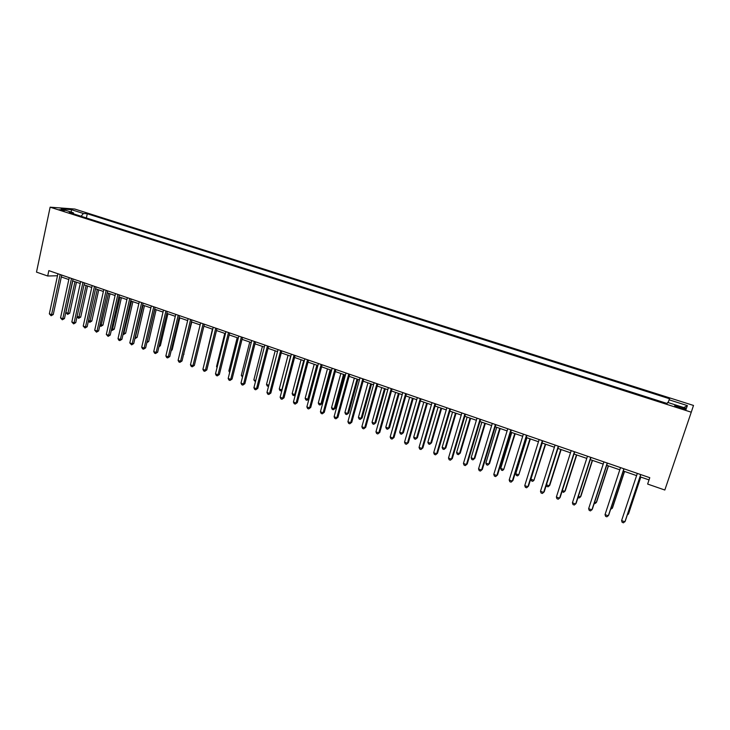 <?xml version="1.0" encoding="UTF-8"?>
<svg xmlns="http://www.w3.org/2000/svg" width="730" height="730" viewBox="0 0 730 730"><rect width="100%" height="100%" fill="white"/><g stroke="black" fill="none" stroke-linecap="round" stroke-linejoin="round"><path stroke-width="1.09" d="M59.121 209.638L64.833 210.532L59.121 209.638M693.5 405.451L74.752 209.036L50.133 207.183L691.264 412.195L693.5 405.451M691.264 412.195L664.82 490.022L647.638 484.063L649.782 477.694L48.837 270.629L47.696 276.004L57.487 275.757M682.185 407.468L679.128 406.491C675.679 405.478 674.237 405.314 674.812 405.999L681.729 408.608C685.196 409.621 686.638 409.785 686.054 409.101L682.185 407.468L681.793 408.627M668.078 402.549L669.583 398.772L87.29 213.762L86.377 217.969M669.063 399.784L687.395 405.615L686.364 408.389L667.695 402.431L667.138 403.498L69.313 212.512L73.347 212.795L61.11 208.889L71.312 209.647L83.421 213.489L87.29 213.762M47.696 276.004L36.5 272.117L50.133 207.183M61.329 276.953L68.83 279.544M72.635 280.858L80.236 283.486M84.05 284.8L91.752 287.465M95.557 288.779L103.368 291.471M107.164 292.785L115.085 295.522M118.88 296.827L126.911 299.601M130.707 300.915L138.837 303.726M142.633 305.03L150.882 307.877M154.66 309.182L163.027 312.075M166.805 313.38L175.282 316.309M179.06 317.614L187.656 320.579M191.424 321.884L200.139 324.887M203.898 326.191L212.731 329.239M216.5 330.544L225.451 333.628M229.202 334.933L238.29 338.063M242.031 339.359L251.239 342.534M254.98 343.83L264.315 347.051M268.056 348.347L277.519 351.614M281.251 352.9L290.841 356.213M294.564 357.499L304.3 360.857M308.014 362.144L317.879 365.548M321.583 366.834L331.593 370.283M335.289 371.561L345.436 375.065M349.132 376.342L359.425 379.901M363.102 381.17L373.541 384.774M377.209 386.042L387.794 389.692M391.462 390.961L402.193 394.665M405.844 395.934L416.73 399.693M420.38 400.952L431.421 404.758M435.053 406.017L446.249 409.886M449.872 411.136L461.232 415.06M464.846 416.301L476.371 420.279M479.966 421.529L491.655 425.563M495.241 426.804L507.104 430.901M510.681 432.133L522.707 436.284M526.266 437.516L538.466 441.732M542.016 442.955L554.398 447.234M557.93 448.448L570.495 452.792M574.017 454.005L586.756 458.404M590.26 459.617L603.19 464.079M606.685 465.284L619.807 469.819M623.274 471.014L636.587 475.613M640.046 476.809L649.034 479.911M83.421 213.489L81.048 216.272M73.785 213.945L73.347 212.795M683.809 407.577L687.395 405.615M71.312 209.647L71.33 212.156M640.712 474.564L624.926 521.795L621.595 520.59L637.327 473.396M640.794 474.591L625.281 521.01L623.493 522.817L622.161 522.333L621.595 520.59M627.654 513.902L628.338 514.148L628.667 513.409L640.812 477.073M627.335 514.86L628.338 514.148L640.739 477.046M623.876 468.76L608.327 515.8L605.033 514.604L620.527 467.611M624.004 468.806L608.729 515.033L606.931 516.822L605.608 516.338L605.033 514.604M607.223 463.03L591.902 509.868L588.635 508.682L603.911 461.889M607.406 463.085L592.349 509.12L590.534 510.89L589.229 510.416L588.635 508.682M590.734 457.345L575.651 503.992L572.42 502.824L587.467 456.223M590.971 457.427L576.143 503.271L574.309 505.023L573.023 504.549L572.42 502.824M611.065 507.952L612.205 508.363L612.58 507.642L624.552 471.452M610.627 509.284L612.205 508.363L624.424 471.416M594.658 502.076L596.227 502.632L596.647 501.939L608.446 465.895M594.22 503.399L594.895 503.636L596.227 502.632L608.282 465.84M578.415 496.245L580.423 496.966L580.879 496.291L592.514 460.393M577.987 497.568L579.118 497.979L580.423 496.966L592.295 460.32M574.428 451.724L559.563 498.179L556.37 497.03L571.188 450.611M574.711 451.824L560.102 497.486L558.258 499.211L556.981 498.754L556.37 497.03M562.337 490.487L564.774 491.363L565.275 490.697L576.736 454.945M562.054 491.372L563.496 492.367L564.774 491.363L576.472 454.854M558.295 446.167L543.64 492.431L540.483 491.29L555.083 445.063M558.623 446.276L544.224 491.755L542.372 493.462L541.103 493.005L540.483 491.29M546.432 484.784L549.279 485.806L549.818 485.167L561.124 449.552M546.332 485.085L546.797 486.381L548.029 486.819L549.279 485.806L560.813 449.443M542.317 440.664L527.89 486.737L524.751 485.605L539.142 439.57M542.7 440.792L528.511 486.08L526.64 487.777L525.39 487.321L524.751 485.605M542.226 443.028L530.883 479.218L533.94 480.303L545.666 444.214M530.883 479.218L531.495 480.887L532.717 481.325L533.94 480.303L545.31 444.096M526.512 435.217L512.296 481.106L509.193 479.984L523.373 434.131M526.932 435.363L512.953 480.468L511.073 482.147L509.841 481.7L509.193 479.984M526.905 437.735L515.727 473.779L518.747 474.865L530.354 438.931M515.727 473.779L516.356 475.449L517.561 475.878L518.747 474.865L529.962 438.794M510.863 429.824L496.856 475.531L493.79 474.418L507.761 428.756M511.338 429.988L497.559 474.911L495.67 476.571L494.438 476.124L493.79 474.418M511.739 432.498L500.725 468.405L503.709 469.472L515.207 433.693M500.725 468.405L501.355 470.065L502.55 470.494L503.709 469.472L514.76 433.547M495.378 424.486L481.572 470.011L478.533 468.906L492.303 423.427M495.889 424.668L482.32 469.408L480.413 471.051L479.199 470.613L478.533 468.906M482.32 469.408L480.413 471.051M496.728 427.315L485.861 463.076L488.826 464.134L489.529 463.568L500.196 428.51M489.529 463.568L487.686 465.156L488.826 464.134L499.712 428.346M487.686 465.156L486.499 464.736L485.861 463.076M480.048 419.212L466.443 464.545L463.44 463.459L477 418.162M480.605 419.403L467.227 463.961L465.311 465.585L464.116 465.156L463.44 463.459M467.227 463.961L465.311 465.585M481.855 422.177L471.151 457.801L474.08 458.851L474.819 458.303L485.34 423.382M474.819 458.303L472.967 459.873L474.08 458.851L484.82 423.199M472.967 459.873L471.799 459.453L471.151 457.801M464.873 413.983L451.469 459.134L448.494 458.057L461.862 412.943M465.475 414.184L452.29 458.568L450.364 460.183L449.178 459.754L448.494 458.057M452.29 458.568L450.364 460.183M467.136 417.095L456.579 452.573L459.48 453.613L460.256 453.084L470.631 418.299M460.256 453.084L458.394 454.644L459.48 453.613L470.065 418.107M458.394 454.644L457.236 454.233L456.579 452.573M449.853 408.8L436.64 453.777L433.693 452.709L446.87 407.778M450.492 409.028L437.507 453.23L435.564 454.827L434.387 454.398L433.693 452.709M437.507 453.23L435.564 454.827M452.554 412.058L442.143 447.408L445.017 448.43L445.829 447.919L456.058 413.271M445.829 447.919L443.959 449.461L445.017 448.43L455.456 413.061M443.959 449.461L442.809 449.05L442.143 447.408M434.98 403.681L421.967 448.476L419.047 447.417L432.023 402.659M435.664 403.918L422.862 447.937L420.909 449.525L419.75 449.105L419.047 447.417M422.862 447.937L420.909 449.525M438.119 407.075L427.853 442.28L430.7 443.302L431.549 442.8L441.632 408.289M431.549 442.8L429.669 444.333L430.7 443.302L440.993 408.07M429.669 444.333L428.528 443.922L427.853 442.28M420.261 398.607L407.431 443.22L404.539 442.179L417.332 397.595M420.982 398.854L408.362 442.709L406.4 444.278L405.25 443.858L404.539 442.179M408.362 442.709L406.4 444.278M423.82 402.139L413.7 437.206L416.52 438.219L417.396 437.735L427.342 403.352M417.396 437.735L415.507 439.25L416.52 438.219L426.667 403.115M415.507 439.25L414.385 438.849L413.7 437.206M405.679 393.579L393.032 438.018L390.176 436.987L402.787 392.585M406.437 393.844L393.999 437.526L392.037 439.077L390.897 438.666L390.176 436.987M393.999 437.526L392.037 439.077M409.658 397.248L399.675 432.178L402.467 433.182L403.389 432.717L413.189 398.471M403.389 432.717L401.482 434.222L402.467 433.182L412.477 398.215M401.482 434.222L400.368 433.821L399.675 432.178M391.243 388.606L378.788 432.872L375.95 431.85L388.378 387.621M392.046 388.889L379.782 432.388L377.812 433.93L376.68 433.52L375.95 431.85M379.782 432.388L377.812 433.93M395.623 392.402L385.787 427.205L388.561 428.191L389.51 427.743L399.173 393.625M389.51 427.743L387.594 429.231L388.561 428.191L398.425 393.37M387.594 429.231L386.489 428.838L385.787 427.205M376.954 383.688L364.671 427.771L361.861 426.758L374.116 382.702M377.784 383.971L365.703 427.305L363.723 428.838L362.6 428.428L361.861 426.758M365.703 427.305L363.723 428.838M381.735 387.603L372.035 422.268L374.773 423.254L375.758 422.816L385.285 388.834M375.758 422.816L373.833 424.294L374.773 423.254L384.5 388.561M373.833 424.294L372.738 423.902L372.035 422.268M362.801 378.806L350.692 422.725L347.918 421.721L359.99 377.839M363.668 379.107L351.76 422.278L349.77 423.792L348.657 423.391L347.918 421.721M351.76 422.278L349.77 423.792M367.975 382.849L358.412 417.387L361.122 418.363L362.135 417.934L371.534 384.08M362.135 417.934L360.209 419.403L361.122 418.363L370.712 383.798M360.209 419.403L359.123 419.011L358.412 417.387M348.785 373.979L336.849 417.724L334.094 416.73L346.002 373.021M349.688 374.289L337.954 417.295L335.946 418.792L334.851 418.39L334.094 416.73M337.954 417.295L335.946 418.792M354.342 378.14L344.907 412.55L347.599 413.518L348.639 413.107L357.91 379.372M348.639 413.107L346.704 414.558L347.599 413.518L357.052 379.08M346.704 414.558L345.628 414.175L344.907 412.55M334.906 369.197L323.144 412.769L320.415 411.784L332.141 368.248M335.846 369.517L324.275 412.35L322.259 413.837L321.173 413.445L320.415 411.784M324.275 412.35L322.259 413.837M340.837 373.477L331.539 407.76L334.203 408.709L335.28 408.316L344.414 374.718M335.28 408.316L333.327 409.758L334.203 408.709L343.529 374.408M333.327 409.758L332.269 409.375L331.539 407.76M321.154 364.462L309.566 407.86L306.865 406.884L318.426 363.522M322.131 364.799L310.724 407.459L308.708 408.937L307.622 408.545L306.865 406.884M310.724 407.459L308.708 408.937M327.46 368.86L318.289 403.006L320.926 403.955L322.03 403.571L331.046 370.101M322.03 403.571L320.078 405.004L320.926 403.955L330.124 369.781M320.078 405.004L319.019 404.621L318.289 403.006M307.54 359.771L296.106 403.006L293.433 402.038L304.83 358.832M308.553 360.118L297.302 402.622L295.276 404.073L294.208 403.69L293.433 402.038M297.302 402.622L295.276 404.073M314.201 364.279L305.158 398.297L307.777 399.237L308.909 398.872L317.796 365.52M308.909 398.872L306.947 400.286L307.777 399.237L316.847 365.192M306.947 400.286L305.906 399.912L305.158 398.297M294.053 355.118L282.784 398.188L280.137 397.229L291.37 354.196M295.093 355.483L284.016 397.823L281.972 399.264L280.913 398.881L280.137 397.229M284.016 397.823L281.972 399.264M301.07 359.744L292.155 393.634L294.747 394.565L303.689 360.647M295.385 394.656L293.944 395.614L292.903 395.249L292.155 393.634M293.944 395.614L295.468 394.346M280.694 350.519L269.589 393.424L266.961 392.475L278.039 349.606M281.771 350.893L270.839 393.068L268.795 394.501L267.746 394.118L266.961 392.475M270.839 393.068L268.795 394.501M288.058 355.255L279.271 389.017L281.835 389.939L290.649 356.149M281.88 390.559L280.019 390.623L279.271 389.017M281.05 390.988L282.054 389.875M267.463 345.956L256.513 388.698L253.912 387.758L264.826 345.053M268.567 346.339L257.799 388.36L255.746 389.774L254.706 389.4L253.912 387.758M257.799 388.36L255.746 389.774M275.173 350.801L266.496 384.445L268.822 385.276M268.549 386.334L267.262 386.042L266.496 384.445M268.667 385.86L268.275 386.407M254.35 341.439L243.565 384.016L240.982 383.086L251.75 340.545M255.491 341.832L244.869 383.688L243.565 384.016L242.816 385.093L241.785 384.728L240.982 383.086M244.869 383.688L242.816 385.093M262.399 346.394L253.839 379.901L255.746 380.585M255.436 381.799L253.839 379.901M241.365 336.968L230.726 379.381L228.171 378.459L238.783 336.074M242.533 337.37L232.067 379.071L230.726 379.381L229.996 380.458L228.983 380.093L228.171 378.459M232.067 379.071L229.996 380.458M249.742 342.023L241.302 375.412L242.789 375.941M242.488 377.145L241.302 375.412M228.499 332.533L218.014 374.791L215.487 373.879L225.944 331.657M229.695 332.944L219.374 374.49L218.014 374.791L217.303 375.868L216.29 375.503L215.487 373.879M219.374 374.49L217.303 375.868M237.195 337.689L228.873 370.959L229.959 371.342M229.658 372.546L228.873 370.959M215.751 328.144L205.413 370.238L202.904 369.334L213.215 327.268M216.983 328.564L206.809 369.946L205.413 370.238L204.728 371.315L203.725 370.959L202.904 369.334M206.809 369.946L204.728 371.315M224.767 333.391L216.554 366.542L217.239 366.788M217.056 367.537L216.554 366.542M203.123 323.791L192.93 365.73L190.448 364.827L200.613 322.925M204.382 324.22L194.344 365.456L192.93 365.73L192.264 366.807L191.269 366.451L190.448 364.827M194.344 365.456L192.264 366.807M212.448 329.139L204.637 362.272M190.612 319.475L180.565 361.259L178.102 360.374L188.121 318.618M191.899 319.923L182.007 360.994L180.565 361.259L179.909 362.345L178.932 361.989L178.102 360.374M182.007 360.994L179.909 362.345M178.211 315.205L168.302 356.833L165.865 355.948L175.748 314.356M179.525 315.661L169.771 356.578L168.302 356.833L167.672 357.919L166.705 357.563L165.865 355.948M169.771 356.578L167.672 357.919M183.641 354.214L191.789 322.003M184.042 354.15L183.558 354.552M165.929 310.971L156.156 352.444L153.738 351.568L163.483 310.131M167.261 311.436L157.653 352.207L156.156 352.444L155.545 353.53L154.578 353.174L153.738 351.568M157.653 352.207L155.545 353.53M171.331 350.026L172.161 349.889L179.799 317.869M172.161 349.889L171.176 350.701M153.747 306.782L144.12 348.091L141.72 347.224L151.329 305.943M155.116 307.248L145.635 347.872L144.12 348.091L143.527 349.177L142.569 348.83L141.72 347.224M145.635 347.872L143.527 349.177M159.149 345.856L160.381 345.673L167.918 313.763M158.921 346.859L160.381 345.673M141.684 302.621L132.185 343.784L129.812 342.927L139.284 301.791M143.08 303.096L133.727 343.565L132.185 343.784L131.61 344.87L129.812 342.927M133.727 343.565L131.61 344.87M147.086 341.64L148.701 341.485L156.138 309.693M146.958 342.215L154.815 309.237M148.701 341.485L146.83 342.726M129.73 298.497L120.368 339.514L118.014 338.665L127.349 297.685M131.144 298.99L121.928 339.313L120.368 339.514L119.811 340.6L118.871 340.262L118.014 338.665M121.928 339.313L119.811 340.6M135.16 337.36L137.13 337.342L144.458 305.66M137.13 337.342L135.077 338.601L143.117 305.195M117.877 294.418L108.642 335.28L106.315 334.431L115.522 293.606M119.318 294.911L110.23 335.088L108.642 335.28L108.104 336.366L106.315 334.431M110.23 335.088L108.104 336.366M123.343 333.126L125.651 333.236L132.878 301.663M125.651 333.236L123.598 334.477L131.51 301.189M123.598 334.477L123.078 334.285M106.133 290.367L97.026 331.082L94.718 330.243L103.797 289.564M107.593 290.878L98.632 330.9L97.026 331.082L96.506 332.168L94.718 330.243M98.632 330.9L96.506 332.168M111.626 328.929L114.272 329.157L121.399 297.703M114.272 329.157L112.21 330.389L120.012 297.22M112.21 330.389L111.362 330.088M94.489 286.361L85.51 326.921L83.22 326.091L92.172 285.558M95.977 286.872L87.144 326.757L85.51 326.921L85.008 328.007L83.22 326.091M87.144 326.757L85.008 328.007M100.01 324.759L102.985 325.115L110.02 293.77M102.985 325.115L100.922 326.337L108.615 293.287M100.922 326.337L99.818 325.626M82.946 282.382L74.104 322.797L71.832 321.976L80.656 281.588M84.461 282.902L75.747 322.642L74.104 322.797L73.611 323.883L71.832 321.976M75.747 322.642L73.611 323.883M88.494 320.634L91.807 321.109L98.742 289.874M91.807 321.109L89.735 322.322L97.309 289.381M89.735 322.322L88.385 321.154M71.513 278.44L62.789 318.709L60.535 317.897L69.231 277.655M73.046 278.97L64.459 318.563L62.789 318.709L62.315 319.804L60.535 317.897M64.459 318.563L62.315 319.804M77.088 316.546L80.711 317.139L87.563 286.014M80.711 317.139L78.639 318.344L86.103 285.512M78.639 318.344L77.042 316.729M60.17 274.535L51.565 314.657L49.339 313.854L57.916 273.759M61.731 275.073L53.263 314.521L51.565 314.657L51.109 315.752L49.339 313.854M53.263 314.521L51.109 315.752M72.781 280.904L65.91 312.54L68.109 313.325L69.715 313.197L76.468 282.182M69.715 313.197L67.644 314.393L74.989 281.671M67.644 314.393L65.91 312.54M678.736 407.65L679.128 406.491"/></g></svg>
